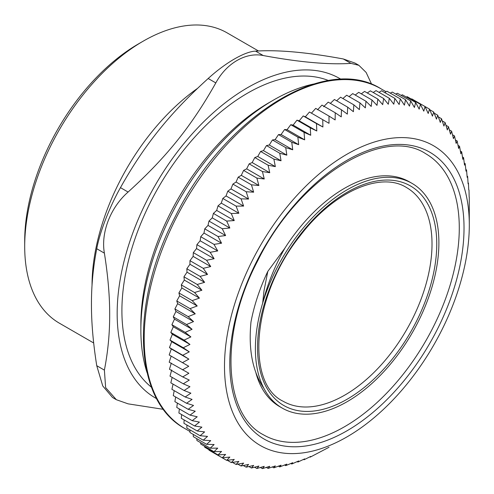 <?xml version="1.0" encoding="UTF-8"?>
<svg xmlns="http://www.w3.org/2000/svg" width="494" height="494" viewBox="0 0 494 494"><rect width="100%" height="100%" fill="white"/><g stroke="black" fill="none" stroke-linecap="round" stroke-linejoin="round"><path stroke-width="0.74" d="M381.64 364.393A123.389 71.241 120 0 0 406.463 187.516C380.775 171.152 333.277 191.61 299.833 236.206C252.366 295.048 245.222 383.27 283.074 401.227A123.389 71.241 120 0 0 381.64 364.393M425.674 153.696A162.279 93.693 -60 0 1 425.674 341.082A162.279 93.693 -60 0 1 263.388 434.776C223.214 414.207 219.311 333.228 257.794 260.634C298.339 177.642 383.227 125.42 425.674 153.696M250.983 322.008A136.146 78.602 -60 0 1 267.797 271.41L284.822 248.266A129.755 74.915 -60 0 1 409.409 181.86L412.021 183.367A129.755 74.915 120 0 0 262.678 303.106A129.755 74.915 120 0 0 263.981 388.525C252.619 371.716 248.284 349.542 250.983 322.008M263.981 388.525A129.755 74.915 120 0 0 282.259 408.118L279.653 406.611A129.755 74.915 -60 0 1 255.917 372.859M267.804 271.41L263.975 290.935L262.678 303.106C267.464 284.13 274.843 265.852 284.822 248.266M147.039 372.581A187.763 108.408 -60 0 1 140.87 329.961A187.763 108.408 -60 0 1 273.639 99.998A187.763 108.408 -60 0 1 313.628 84.029M93.675 342.984L59.422 323.212A167.645 96.793 -60 0 1 24.7 246.463A167.645 96.793 -60 0 1 143.241 41.138A167.645 96.793 -60 0 1 227.067 32.839L258.492 50.981M143.241 41.138L138.499 43.88A160.939 92.921 120 0 0 24.7 240.986L24.7 246.463M197.433 88.445A167.645 96.793 120 0 0 92.032 285.341A167.645 96.793 120 0 0 92.032 285.415M273.639 99.998L268.897 102.74A181.057 104.537 120 0 0 140.87 324.484L140.87 329.961M255.602 51.135C244.981 51.438 225.53 62.67 208.184 78.509L215.816 82.918C226.437 63.189 245.889 51.963 263.234 55.538L255.602 51.135C277.739 49.647 306.984 52.259 343.324 58.971L350.956 63.374C328.813 64.862 299.574 62.25 263.234 55.538M215.816 82.918C191.734 125.809 166.379 157.351 128.094 192.043L120.462 187.64C144.544 144.748 169.899 113.2 208.184 78.509M350.956 63.374L358.879 65.313L355.038 63.096L343.324 58.971M96.75 365.708L102.752 385.962L112.539 397.503L116.374 399.72L105.636 387.623L104.388 370.117L96.75 365.708C93.175 343.176 91.402 322.662 91.452 304.168C91.402 285.612 93.175 267.143 96.75 248.741L104.388 253.15C107.964 275.683 109.73 296.196 109.687 314.69C109.73 333.24 107.964 351.716 104.388 370.117M120.462 187.64C109.551 206.949 99.825 232.019 96.75 248.741M358.879 65.313L366.122 72.433L371.673 84.32M116.374 399.72L128.094 403.845L163.465 409.347M104.388 253.15C100.727 232.538 110.458 207.468 128.094 192.043M341.101 79.343A184.41 106.469 120 0 0 198.539 127.026A184.41 106.469 120 0 0 117.164 313.536A184.41 106.469 120 0 0 156.715 398.714M328.566 80.559A177.704 102.598 120 0 0 194.599 137.252A177.704 102.598 120 0 0 121.907 310.8A177.704 102.598 120 0 0 151.504 387.247M282.259 408.118A129.755 74.915 120 0 0 412.021 333.197A129.755 74.915 120 0 0 412.021 183.367M213.402 452.708L226.672 460.365L234.255 459.42L231.285 462.588L238.855 461.421L236.083 464.465L243.628 463.088L241.047 465.996L248.568 464.416L246.173 467.182L253.657 465.404L251.452 468.016L258.887 466.052L256.868 468.497L264.253 466.355L262.419 468.633L269.743 466.311L268.094 468.411L275.343 465.922L273.874 467.837L281.049 465.187L279.752 466.916L286.841 464.113L285.723 465.644L292.72 462.699L291.769 464.02L298.666 460.945L297.876 462.057L304.668 458.864L304.045 459.753L310.714 456.444L310.244 457.117L329.023 447.261M208.894 449.657L208.974 450.151L222.244 457.815L229.834 457.086L226.672 460.365M204.621 446.298L204.751 447.261L218.021 454.925L225.604 454.424L222.244 457.815M200.589 442.636L200.725 444.05L213.995 451.714L221.571 451.436L218.021 454.925M196.797 438.672L196.915 440.518L210.185 448.182L217.737 448.138L213.995 451.714M193.253 434.417L193.327 436.671L206.597 444.334L214.118 444.532L210.185 448.182M189.955 429.866L189.962 432.516L203.238 440.179L210.716 440.617L206.597 444.334M186.917 425.038L186.837 428.063L200.107 435.727L207.542 436.406L203.238 440.179M184.132 419.937L183.947 423.321L197.217 430.984L204.602 431.91L200.107 435.727M181.613 414.571L181.298 418.301L194.574 425.964L201.892 427.137L197.217 430.984M179.359 408.952L178.908 413.009L192.178 420.672L199.428 422.092L194.574 425.964M177.371 403.085L176.766 407.451L190.036 415.114L197.211 416.788L192.178 420.672M175.66 396.985L174.882 401.647L188.152 409.31L195.241 411.23L190.036 415.114M174.215 390.661L173.264 395.601L186.534 403.265L193.531 405.432L188.152 409.31M173.048 384.128L171.906 389.328L185.182 396.991L192.073 399.405L186.534 403.265M172.159 377.391L170.819 382.838L184.095 390.501L190.882 393.168L185.182 396.991M171.696 369.926L170.004 376.144L183.274 383.807L189.949 386.722L184.095 390.501M171.301 363.102L169.461 369.265L182.731 376.922L189.282 380.077L183.274 383.807M169.461 347.597L171.696 341.694L189.282 351.845L182.731 355.26L169.461 347.597L171.301 348.974L169.189 354.976L188.751 366.27L171.165 356.118L169.189 362.201L188.881 373.26L182.731 376.922M171.301 348.974L188.881 359.126L182.459 362.639M182.731 355.26L188.881 359.126M171.696 341.694L170.004 340.082L183.274 347.745L189.282 351.845M170.004 340.082L172.363 334.284L170.819 332.45L184.095 340.113L189.949 344.435L183.274 347.745M172.363 334.284L189.949 344.435M170.819 332.45L173.295 326.762L171.906 324.706L185.182 332.363L190.882 336.914L184.095 340.113M173.295 326.762L190.882 336.914M171.906 324.706L174.487 319.136L173.264 316.864L186.534 324.527L192.073 329.294L185.182 332.363M174.487 319.136L192.073 329.294M173.264 316.864L175.944 311.436L174.882 308.954L188.152 316.611L193.531 321.588L186.534 324.527M175.944 311.436L193.531 321.588M174.882 308.954L177.655 303.662L176.766 300.976L190.036 308.633L195.241 313.814L188.152 316.611M177.655 303.662L195.241 313.814M176.766 300.976L179.625 295.832L178.908 292.948L192.178 300.611L197.211 305.984L190.036 308.633M179.625 295.832L197.211 305.984M178.908 292.948L181.841 287.965L181.298 284.89L194.574 292.547L199.428 298.117L192.178 300.611M181.841 287.965L199.428 298.117M181.298 284.89L184.305 280.073L183.947 276.813L197.217 284.476L201.892 290.225L194.574 292.547M184.305 280.073L201.892 290.225M183.947 276.813L187.016 272.175L186.837 268.736L200.107 276.393L204.602 282.327L197.217 284.476M187.016 272.175L204.602 282.327M186.837 268.736L189.955 264.278L189.962 260.671L203.238 268.328L207.542 274.429L200.107 276.393M189.955 264.278L207.542 274.429M189.962 260.671L193.135 256.405L193.327 252.632L206.597 260.295L210.716 266.556L203.238 268.328M193.135 256.405L210.716 266.556M193.327 252.632L196.532 248.562L196.915 244.641L210.185 252.304L214.118 258.72L206.597 260.295M196.532 248.562L214.118 258.72M196.915 244.641L200.15 240.776L200.725 236.706L213.995 244.369L217.737 250.927L210.185 252.304M200.15 240.776L217.737 250.927M200.725 236.706L203.985 233.051L204.751 228.852L218.021 236.515L221.571 243.209L213.995 244.369M203.985 233.051L221.571 243.209M204.751 228.852L208.017 225.412L208.974 221.084L222.244 228.741L225.604 235.564L218.021 236.515M208.017 225.412L225.604 235.564M208.974 221.084L212.247 217.86L213.402 213.414L226.672 221.077L229.834 228.012L222.244 228.741M212.247 217.86L229.834 228.012M213.402 213.414L216.668 210.419L218.015 205.868L231.285 213.532L234.255 220.577L226.672 221.077M216.668 210.419L234.255 220.577M218.015 205.868L221.275 203.108L222.813 198.458L236.083 206.122L238.855 213.26L231.285 213.532M221.275 203.108L238.855 213.26M222.813 198.458L226.048 195.927L227.777 191.19L241.047 198.854L243.628 206.078L236.083 206.122M226.048 195.927L243.628 206.078M227.777 191.19L230.982 188.899L232.902 184.089L246.173 191.752L248.568 199.051L241.047 198.854M230.982 188.899L248.568 199.051M232.902 184.089L236.07 182.033L238.176 177.161L251.452 184.818L253.657 192.185L246.173 191.752M236.07 182.033L253.657 192.185M238.176 177.161L241.3 175.345L243.598 170.418L256.868 178.075L258.887 185.503L251.452 184.818M241.3 175.345L258.887 185.503M243.598 170.418L246.667 168.849L249.149 163.872L262.419 171.535L264.253 179.001L256.868 178.075M246.667 168.849L264.253 179.001M249.149 163.872L252.156 162.557L254.824 157.543L268.094 165.206L269.743 172.709L262.419 171.535M252.156 162.557L269.743 172.709M254.824 157.543L257.757 156.475L260.604 151.442L273.874 159.105L275.343 166.626L268.094 165.206M257.757 156.475L275.343 166.626M260.604 151.442L263.463 150.621L266.482 145.576L279.752 153.239L281.049 160.772L273.874 159.105M263.463 150.621L281.049 160.772M266.482 145.576L269.261 145.001L272.453 139.956L285.723 147.62L286.841 155.159L279.752 153.239M269.261 145.001L286.841 155.159M272.453 139.956L275.133 139.635L278.499 134.596L291.769 142.26L292.72 149.787L285.723 147.62M275.133 139.635L292.72 149.787M278.499 134.596L281.08 134.522L284.606 129.502L297.876 137.165L298.666 144.674L291.769 142.26M281.08 134.522L298.666 144.674M284.606 129.502L287.082 129.675L290.768 124.692L304.045 132.355L304.668 139.833L297.876 137.165M287.082 129.675L304.668 139.833M290.768 124.692L293.127 125.112L296.974 120.166L310.244 127.829L310.714 135.263L304.045 132.355M293.127 125.112L310.714 135.263M296.974 120.166L299.216 120.826L303.211 115.936L316.481 123.599L316.802 130.984L310.244 127.829M299.216 120.826L316.802 130.984M303.211 115.936L305.323 116.837L309.46 112.015L322.73 119.672L322.909 126.995L316.481 123.599M305.323 116.837L322.909 126.995M311.442 113.151L315.722 108.396L328.992 116.059L329.023 123.309L322.73 119.672M317.556 109.773L321.971 105.105L335.241 112.768L335.142 119.931L328.992 116.059M323.663 106.71L328.207 102.135L341.478 109.798L341.249 116.862L335.241 112.768M330.363 103.376L334.413 99.498L347.683 107.155L347.338 114.12L341.478 109.798M336.636 100.782L340.576 97.195L353.846 104.852L353.383 111.706L347.683 107.155M342.879 98.522L346.683 95.231L359.953 102.888L359.385 109.619L353.846 104.852M349.079 96.614L352.728 93.607L365.998 101.27L365.332 107.865L359.953 102.888M355.217 95.046L358.7 92.335L371.97 99.998L371.204 106.451L365.998 101.27M361.293 93.835L364.578 91.415L377.848 99.072L377.002 105.376L371.97 99.998M367.289 92.977L370.358 90.84L383.628 98.504L382.708 104.642L377.848 99.072M373.192 92.477L376.033 90.618L389.303 98.281L388.309 104.259L383.628 98.504M379.003 92.335L381.584 90.754L394.854 98.411L393.798 104.215L389.303 98.281M384.709 92.557L387 91.236L400.276 98.899L399.164 104.512L394.854 98.411M390.291 93.131L392.279 92.069L405.549 99.732L404.395 105.16L400.276 98.899M395.756 94.076L397.404 93.255L410.681 100.918L409.483 106.148L405.549 99.732M401.079 95.379L402.369 94.786L415.645 102.449L414.417 107.476L410.681 100.918M406.272 97.04L407.167 96.663L420.437 104.327L419.19 109.143L415.645 102.449M411.311 99.059L411.78 98.886L425.05 106.543L423.796 111.15L420.437 104.327M429.477 109.1L428.212 113.484L425.05 106.543L429.477 109.1L432.448 116.146L433.707 111.99L429.731 109.693M434.158 113.138L437.727 115.201L436.48 119.128L433.707 111.99M438.332 116.887L441.537 118.733L440.315 122.426L437.727 115.201M442.26 120.925L445.125 122.58L443.933 126.038L441.537 118.733M445.934 125.26L448.49 126.736L447.329 129.947L445.125 122.58M449.349 129.879L451.621 131.188L450.509 134.158L448.49 126.736M452.504 134.769L454.505 135.93L453.449 138.653L451.621 131.188M455.394 139.938L457.154 140.951L456.16 143.427L454.505 135.93M458.024 145.366L459.55 146.243L458.623 148.478L457.154 140.951M460.377 151.041L461.686 151.8L460.84 153.782L459.55 146.243M462.464 156.962L463.57 157.605L462.81 159.34L461.686 151.8M464.274 163.119L465.187 163.65L464.521 165.132L463.57 157.605M465.805 169.498L466.546 169.924L465.978 171.159L465.187 163.65M467.065 176.086L467.633 176.414L467.17 177.402L466.546 169.924M468.04 182.873L468.448 183.101L468.102 183.848L467.633 176.414M468.738 189.844L468.448 183.101M469.158 196.989L468.991 189.986M309.843 456.882L310.244 457.117M303.477 459.426L304.045 459.753M297.141 461.631L297.876 462.057M290.849 463.496L291.769 464.02M284.618 465.002L285.723 465.644M278.443 466.157L279.752 466.916M272.348 466.96L273.874 467.837M266.334 467.398L268.094 468.411M260.418 467.478L262.419 468.633M254.601 467.188L256.868 468.497M248.896 466.54L251.452 468.016M243.307 465.527L246.173 467.182M237.842 464.144L241.047 465.996M227.308 460.291L231.285 462.588M188.751 366.27L182.459 369.864M469.3 224.937A173.098 99.936 120 0 0 425.581 141.914A173.098 99.936 120 0 0 237.521 295.326A173.098 99.936 120 0 0 318.673 449.423A173.098 99.936 120 0 0 469.3 224.937L469.263 197.05M236.083 464.465L232.507 462.403M385.011 367.66A126.742 73.174 120 0 0 398.541 181.292A126.742 73.174 120 0 0 257.862 338.267A126.742 73.174 120 0 0 385.011 367.66M372.044 84.493A196.149 113.243 -60 0 1 380.96 88.778C325.046 53.309 224.078 117.486 175.475 216.224C129.774 302.89 132.997 400.745 184.818 428.514A196.149 113.243 -60 0 1 176.642 217.045A196.149 113.243 -60 0 1 372.044 84.493M257.183 260.474A165.632 95.632 120 0 0 326.565 440.531A165.632 95.632 120 0 0 456.962 185.806A165.632 95.632 120 0 0 257.183 260.474M184.818 428.514L189.962 431.484M380.96 88.778L386.104 91.748"/></g></svg>
